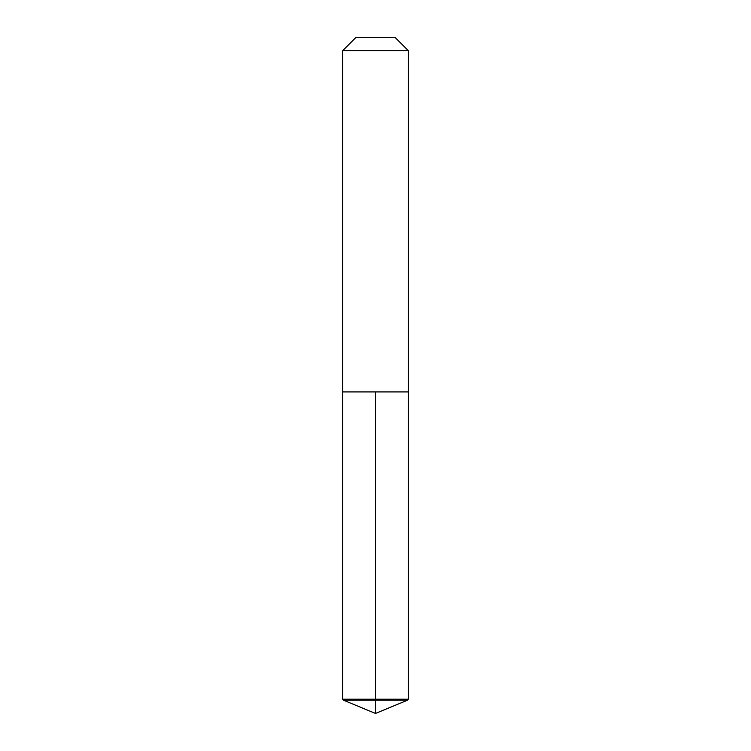 <?xml version="1.0" encoding="UTF-8"?>
<svg xmlns="http://www.w3.org/2000/svg" width="751" height="751" viewBox="0 0 751 751"><rect width="100%" height="100%" fill="white"/><g stroke="black" fill="none" stroke-linecap="round" stroke-linejoin="round"><path stroke-width="1.13" d="M408.309 50.674L395.186 37.55L355.814 37.55L342.691 50.674L408.309 50.674L408.309 391.909L342.691 391.909L375.5 391.909L375.5 713.45L343.536 700.214L375.5 700.214L375.5 713.45L343.536 700.214L342.691 699.2L375.5 699.2L375.5 391.909L408.309 391.909L408.309 699.2L375.5 699.2L375.5 700.214L407.464 700.214L408.309 699.2M342.691 699.2L342.691 391.909L342.691 699.2L343.536 700.214M342.691 50.674L342.691 391.909M375.5 713.45L407.464 700.214"/></g></svg>
